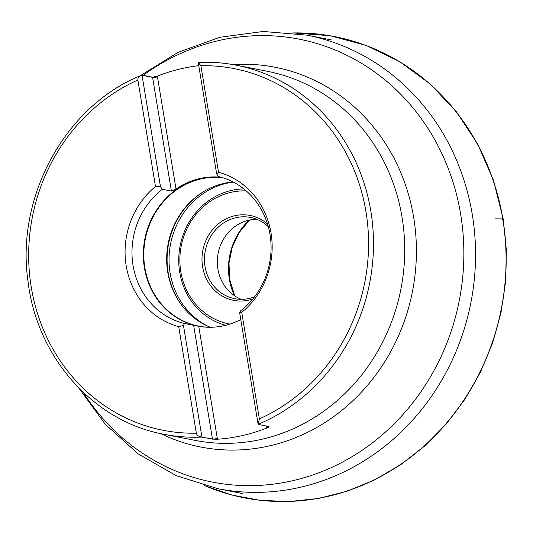 <?xml version="1.0" encoding="UTF-8"?>
<svg xmlns="http://www.w3.org/2000/svg" width="533" height="533" viewBox="0 0 533 533"><rect width="100%" height="100%" fill="white"/><g stroke="black" fill="none" stroke-linecap="round" stroke-linejoin="round"><path stroke-width="0.8" d="M198.756 65.686A188.042 172.839 -78.9 0 0 157.342 76.132L152.558 77.198L142.018 75.133A30.941 28.442 -78.9 0 0 142.044 75.306L160.486 186.697L162.325 189.295L171.413 191.074L176.03 189.055A75.406 69.31 -78.9 0 1 221.228 177.276M162.325 189.295A75.406 69.31 101.1 0 0 133.057 265.541A75.406 69.31 -78.9 0 0 184.538 323.484L198.749 326.303A75.406 69.31 -78.9 0 0 240.776 319.547M198.749 326.303L217.317 438.479A27.183 24.984 -78.9 0 0 217.451 439.225A188.042 172.839 -78.9 0 0 266.793 428.039A27.183 24.984 -78.9 0 0 266.68 427.293L266.46 425.974M216.678 173.965L198.236 62.568A30.941 28.442 -78.9 0 0 198.209 62.401L200.894 65.732L218.53 172.259L216.678 173.965L218.517 176.563A75.406 69.31 101.1 0 1 269.998 234.507A75.406 69.31 -78.9 0 1 240.729 310.752L239.657 312.784L241.729 312.371L259.364 418.898L258.125 424.341A30.941 28.442 -78.9 0 0 258.099 424.175L239.657 312.784M198.209 62.401L198.582 62.381L198.236 62.568M160.486 186.697L155.509 186.543L137.874 80.01C137.661 78.091 138.767 76.552 141.185 75.393L142.018 75.133M183.465 325.516L201.907 436.907A30.941 28.442 -78.9 0 0 201.94 437.073L201.048 436.993C198.349 436.367 196.777 435.095 196.344 433.182L178.708 326.649L183.465 325.516L184.538 323.484M217.451 439.225L212.48 439.139L201.94 437.073A188.042 172.839 101.1 0 1 163.977 434.288C93.928 421.663 36.957 357.53 28.042 281.557C15.517 196.877 65.312 105.894 140.985 75.473L142.044 75.306L152.585 77.365A3.758 0.56 170.6 0 0 157.455 76.879L176.03 189.055M218.53 172.259A79.75 73.301 101.1 0 1 271.031 233.048A79.75 73.301 101.1 0 1 241.729 312.371M178.708 326.649A79.75 73.301 101.1 0 1 126.208 265.867A79.75 73.301 101.1 0 1 155.509 186.543M268.972 426.607L258.125 424.341A188.042 172.839 101.1 0 0 370.815 211.048A188.042 172.839 101.1 0 0 236.166 65.193A188.042 172.839 101.1 0 0 198.596 62.388M268.672 426.407C269.358 426.666 268.732 427.213 266.793 428.039M222.734 177.722A75.22 69.137 -78.9 0 0 144.863 267.773A75.22 69.137 101.1 0 0 198.722 326.116A75.22 69.137 101.1 0 0 208.903 327.269M210.315 327.275A75.22 69.137 101.1 0 1 167.762 272.256A75.22 69.137 -78.9 0 1 233.108 181.98M208.13 326.356A75.972 69.83 101.1 0 1 170.1 273.003A75.972 69.83 -78.9 0 1 233.347 182.106M246.226 190.921A67.238 61.801 -78.9 0 0 180.82 271.75A67.238 61.801 101.1 0 0 229.97 324.091M252.842 298.98A43.253 39.755 -78.9 0 1 202.607 266.813A43.253 39.755 101.1 0 1 221.901 221.295A43.253 39.755 101.1 0 1 267.506 224.007M268.286 226.685A41.367 38.023 -78.9 0 0 250.543 217.457A41.367 38.023 -78.9 0 0 205.038 266.573A41.367 38.023 101.1 0 0 234.66 298.66A41.367 38.023 101.1 0 0 254.574 296.794M241.216 299.306A41.367 38.023 101.1 0 1 217.91 269.085A41.367 38.023 -78.9 0 1 256.859 219.323M495.19 218.863L502.739 218.87A234.946 215.945 -78.9 0 0 293.297 32.959M502.293 219.316L502.739 218.87A234.946 215.945 101.1 0 1 424.428 445.715A234.946 215.945 101.1 0 1 204.759 485.67M160.653 433.602A193.486 177.842 -78.9 0 0 345.87 407.032A193.486 177.842 -78.9 0 0 413.655 217.337A193.486 177.842 -78.9 0 0 232.828 64.573M143.137 75.353A225.666 207.417 101.1 0 1 460.645 214.193A225.666 207.417 101.1 0 1 333.871 466.402A225.666 207.417 101.1 0 1 83.228 392.361M139.912 75.933L178.049 52.347L219.729 37.303L263.242 31.467L306.775 35.125A231.109 212.42 101.1 0 1 472.258 214.379A231.109 212.42 101.1 0 1 218.05 488.741L242.815 493.585M163.977 434.288L195.205 440.398A188.042 172.839 -78.9 0 0 402.042 217.158A188.042 172.839 -78.9 0 0 267.399 71.302L236.166 65.193C223.72 62.761 211.128 61.821 198.403 62.374M157.342 76.132A27.183 24.984 -78.9 0 0 157.455 76.879M258.445 423.988L258.099 424.175M152.558 77.198A30.941 28.442 -78.9 0 0 152.585 77.365L171.413 191.074M193.626 325.263L212.454 438.972A3.758 0.56 170.6 0 0 217.317 438.479M201.048 436.993L212.454 438.972A30.941 28.442 -78.9 0 0 212.48 439.139M259.364 418.898A184.285 169.381 -78.9 0 0 365.944 211.534A184.285 169.381 -78.9 0 0 200.894 65.732M137.874 80.01A184.285 169.381 -78.9 0 0 31.294 287.374A184.285 169.381 -78.9 0 0 196.344 433.182M268.899 426.493A3.758 0.56 -9.4 0 1 266.68 427.293M197.983 326.163A75.406 69.31 101.1 0 1 144.41 267.759A75.406 69.31 -78.9 0 1 221.628 177.389M205.425 190.574A75.972 69.83 -78.9 0 0 168.168 272.623A75.972 69.83 101.1 0 0 182.739 306.562M225.739 325.303A69.35 63.74 101.1 0 1 179.721 272.343A69.35 63.74 -78.9 0 1 243.841 188.929M249.204 220.122A62.055 57.038 -78.9 0 0 229.37 279.259A62.055 57.038 -78.9 0 0 234.427 295.688M204.539 485.61A234.986 215.985 101.1 0 0 424.401 445.855A234.986 215.985 101.1 0 0 502.832 218.87A234.986 215.985 -78.9 0 0 293.077 32.933M331.533 39.968L306.775 35.125M78.864 388.077L105.301 424.288L138.24 453.929L176.35 475.729L218.05 488.741M249.577 220.042L239.324 232.355L232.295 247.059L228.997 263.122L229.663 279.419L234.74 295.902M292.824 32.899L330.014 35.704L365.998 45.378L399.71 61.641L430.164 84.007L456.441 111.817L477.768 144.236L493.505 180.307L503.185 218.956L506.35 250.13L505.604 281.611L500.96 312.831L492.505 343.232L480.393 372.261L464.836 399.397L446.114 424.148L424.574 446.074L400.589 464.776L374.606 479.907L347.083 491.206L318.521 498.455L289.439 501.533L260.357 500.38L231.802 495.017L204.299 485.543"/></g></svg>
